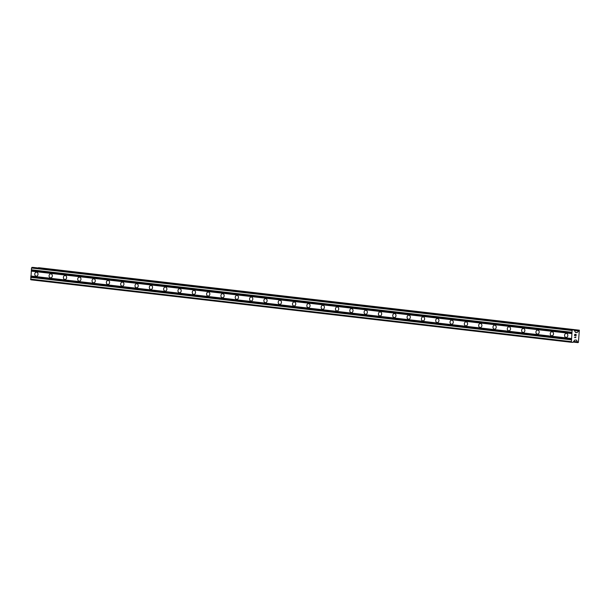 <?xml version="1.0" encoding="UTF-8"?>
<svg xmlns="http://www.w3.org/2000/svg" width="610" height="610" viewBox="0 0 610 610"><rect width="100%" height="100%" fill="white"/><g stroke="black" fill="none" stroke-linecap="round" stroke-linejoin="round"><path stroke-width="0.91" d="M566.019 337.429A2.005 1.624 92.9 0 1 564.586 335.302A2.005 1.624 92.9 0 1 566.301 333.426A2.005 1.624 92.9 0 1 566.393 333.434A2.005 1.624 92.9 0 1 567.818 335.569A2.005 1.624 92.9 0 1 566.103 337.437A2.005 1.624 92.9 0 1 566.019 337.429M551.699 335.774A2.005 1.624 92.9 0 1 550.266 333.647A2.005 1.624 92.9 0 1 551.981 331.771A2.005 1.624 92.9 0 1 552.073 331.779A2.005 1.624 92.9 0 1 553.499 333.914A2.005 1.624 92.9 0 1 551.783 335.782A2.005 1.624 92.9 0 1 551.699 335.774M537.38 334.12A2.005 1.624 92.9 0 1 535.946 331.985A2.005 1.624 92.9 0 1 537.669 330.117A2.005 1.624 92.9 0 1 537.753 330.124A2.005 1.624 92.9 0 1 539.179 332.259A2.005 1.624 92.9 0 1 537.463 334.127A2.005 1.624 92.9 0 1 537.38 334.12M523.06 332.465A2.005 1.624 92.9 0 1 521.634 330.33A2.005 1.624 92.9 0 1 523.35 328.462A2.005 1.624 92.9 0 1 523.433 328.47A2.005 1.624 92.9 0 1 524.859 330.597A2.005 1.624 92.9 0 1 523.144 332.473A2.005 1.624 92.9 0 1 523.06 332.465M508.74 330.811A2.005 1.624 92.9 0 1 507.314 328.676A2.005 1.624 92.9 0 1 509.03 326.808A2.005 1.624 92.9 0 1 509.114 326.815A2.005 1.624 92.9 0 1 510.539 328.942A2.005 1.624 92.9 0 1 508.824 330.818A2.005 1.624 92.9 0 1 508.74 330.811M494.42 329.156A2.005 1.624 92.9 0 1 492.994 327.021A2.005 1.624 92.9 0 1 494.71 325.153A2.005 1.624 92.9 0 1 494.794 325.16A2.005 1.624 92.9 0 1 496.22 327.288A2.005 1.624 92.9 0 1 494.504 329.164A2.005 1.624 92.9 0 1 494.42 329.156M480.1 327.501A2.005 1.624 92.9 0 1 478.675 325.366A2.005 1.624 92.9 0 1 480.39 323.498A2.005 1.624 92.9 0 1 480.474 323.506A2.005 1.624 92.9 0 1 481.9 325.633A2.005 1.624 92.9 0 1 480.184 327.509A2.005 1.624 92.9 0 1 480.1 327.501M465.781 325.847A2.005 1.624 92.9 0 1 464.355 323.712A2.005 1.624 92.9 0 1 466.07 321.836A2.005 1.624 92.9 0 1 466.154 321.844A2.005 1.624 92.9 0 1 467.58 323.979A2.005 1.624 92.9 0 1 465.865 325.854A2.005 1.624 92.9 0 1 465.781 325.847M451.461 324.192A2.005 1.624 92.9 0 1 450.035 322.057A2.005 1.624 92.9 0 1 451.751 320.181A2.005 1.624 92.9 0 1 451.835 320.189A2.005 1.624 92.9 0 1 453.261 322.324A2.005 1.624 92.9 0 1 451.545 324.192A2.005 1.624 92.9 0 1 451.461 324.192M437.141 322.53A2.005 1.624 92.9 0 1 435.715 320.402A2.005 1.624 92.9 0 1 437.431 318.527A2.005 1.624 92.9 0 1 437.515 318.534A2.005 1.624 92.9 0 1 438.941 320.669A2.005 1.624 92.9 0 1 437.225 322.537A2.005 1.624 92.9 0 1 437.141 322.53M422.821 320.875A2.005 1.624 92.9 0 1 421.396 318.748A2.005 1.624 92.9 0 1 423.111 316.872A2.005 1.624 92.9 0 1 423.195 316.88A2.005 1.624 92.9 0 1 424.621 319.015A2.005 1.624 92.9 0 1 422.905 320.883A2.005 1.624 92.9 0 1 422.821 320.875M408.502 319.221A2.005 1.624 92.9 0 1 407.076 317.093A2.005 1.624 92.9 0 1 408.791 315.217A2.005 1.624 92.9 0 1 408.875 315.225A2.005 1.624 92.9 0 1 410.309 317.36A2.005 1.624 92.9 0 1 408.586 319.228A2.005 1.624 92.9 0 1 408.502 319.221M394.182 317.566A2.005 1.624 92.9 0 1 392.756 315.431A2.005 1.624 92.9 0 1 394.472 313.563A2.005 1.624 92.9 0 1 394.556 313.57A2.005 1.624 92.9 0 1 395.989 315.705A2.005 1.624 92.9 0 1 394.274 317.574A2.005 1.624 92.9 0 1 394.182 317.566M379.862 315.911A2.005 1.624 92.9 0 1 378.436 313.776A2.005 1.624 92.9 0 1 380.152 311.908A2.005 1.624 92.9 0 1 380.236 311.916A2.005 1.624 92.9 0 1 381.669 314.051A2.005 1.624 92.9 0 1 379.954 315.919A2.005 1.624 92.9 0 1 379.862 315.911M365.542 314.257A2.005 1.624 92.9 0 1 364.117 312.122A2.005 1.624 92.9 0 1 365.832 310.254A2.005 1.624 92.9 0 1 365.916 310.261A2.005 1.624 92.9 0 1 367.35 312.389A2.005 1.624 92.9 0 1 365.634 314.264A2.005 1.624 92.9 0 1 365.542 314.257M351.23 312.602A2.005 1.624 92.9 0 1 349.797 310.467A2.005 1.624 92.9 0 1 351.512 308.599A2.005 1.624 92.9 0 1 351.596 308.607A2.005 1.624 92.9 0 1 353.03 310.734A2.005 1.624 92.9 0 1 351.314 312.61A2.005 1.624 92.9 0 1 351.23 312.602M336.911 310.947A2.005 1.624 92.9 0 1 335.477 308.812A2.005 1.624 92.9 0 1 337.193 306.944A2.005 1.624 92.9 0 1 337.277 306.952A2.005 1.624 92.9 0 1 338.71 309.079A2.005 1.624 92.9 0 1 336.994 310.955A2.005 1.624 92.9 0 1 336.911 310.947M322.591 309.293A2.005 1.624 92.9 0 1 321.157 307.158A2.005 1.624 92.9 0 1 322.873 305.29A2.005 1.624 92.9 0 1 322.957 305.29A2.005 1.624 92.9 0 1 324.39 307.425A2.005 1.624 92.9 0 1 322.675 309.3A2.005 1.624 92.9 0 1 322.591 309.293M308.271 307.638A2.005 1.624 92.9 0 1 306.838 305.503A2.005 1.624 92.9 0 1 308.553 303.627A2.005 1.624 92.9 0 1 308.637 303.635A2.005 1.624 92.9 0 1 310.071 305.77A2.005 1.624 92.9 0 1 308.355 307.646A2.005 1.624 92.9 0 1 308.271 307.638M293.951 305.984A2.005 1.624 92.9 0 1 292.518 303.849A2.005 1.624 92.9 0 1 294.233 301.973A2.005 1.624 92.9 0 1 294.317 301.981A2.005 1.624 92.9 0 1 295.751 304.115A2.005 1.624 92.9 0 1 294.035 305.984A2.005 1.624 92.9 0 1 293.951 305.984M279.632 304.321A2.005 1.624 92.9 0 1 278.198 302.194A2.005 1.624 92.9 0 1 279.914 300.318A2.005 1.624 92.9 0 1 279.998 300.326A2.005 1.624 92.9 0 1 281.431 302.461A2.005 1.624 92.9 0 1 279.715 304.329A2.005 1.624 92.9 0 1 279.632 304.321M265.312 302.667A2.005 1.624 92.9 0 1 263.878 300.539A2.005 1.624 92.9 0 1 265.594 298.664A2.005 1.624 92.9 0 1 265.678 298.671A2.005 1.624 92.9 0 1 267.111 300.806A2.005 1.624 92.9 0 1 265.396 302.674A2.005 1.624 92.9 0 1 265.312 302.667M250.992 301.012A2.005 1.624 92.9 0 1 249.559 298.885A2.005 1.624 92.9 0 1 251.274 297.009A2.005 1.624 92.9 0 1 251.358 297.017A2.005 1.624 92.9 0 1 252.792 299.152A2.005 1.624 92.9 0 1 251.076 301.02A2.005 1.624 92.9 0 1 250.992 301.012M236.672 299.358A2.005 1.624 92.9 0 1 235.239 297.222A2.005 1.624 92.9 0 1 236.954 295.354A2.005 1.624 92.9 0 1 237.046 295.362A2.005 1.624 92.9 0 1 238.472 297.497A2.005 1.624 92.9 0 1 236.756 299.365A2.005 1.624 92.9 0 1 236.672 299.358M222.353 297.703A2.005 1.624 92.9 0 1 220.919 295.568A2.005 1.624 92.9 0 1 222.635 293.7A2.005 1.624 92.9 0 1 222.726 293.707A2.005 1.624 92.9 0 1 224.152 295.835A2.005 1.624 92.9 0 1 222.436 297.71A2.005 1.624 92.9 0 1 222.353 297.703M208.033 296.048A2.005 1.624 92.9 0 1 206.599 293.913A2.005 1.624 92.9 0 1 208.315 292.045A2.005 1.624 92.9 0 1 208.406 292.053A2.005 1.624 92.9 0 1 209.832 294.18A2.005 1.624 92.9 0 1 208.117 296.056A2.005 1.624 92.9 0 1 208.033 296.048M193.713 294.394A2.005 1.624 92.9 0 1 192.28 292.259A2.005 1.624 92.9 0 1 194.003 290.39A2.005 1.624 92.9 0 1 194.087 290.398A2.005 1.624 92.9 0 1 195.513 292.525A2.005 1.624 92.9 0 1 193.797 294.401A2.005 1.624 92.9 0 1 193.713 294.394M179.393 292.739A2.005 1.624 92.9 0 1 177.968 290.604A2.005 1.624 92.9 0 1 179.683 288.736A2.005 1.624 92.9 0 1 179.767 288.743A2.005 1.624 92.9 0 1 181.193 290.871A2.005 1.624 92.9 0 1 179.477 292.747A2.005 1.624 92.9 0 1 179.393 292.739M165.074 291.084A2.005 1.624 92.9 0 1 163.648 288.949A2.005 1.624 92.9 0 1 165.363 287.081A2.005 1.624 92.9 0 1 165.447 287.081A2.005 1.624 92.9 0 1 166.873 289.216A2.005 1.624 92.9 0 1 165.157 291.092A2.005 1.624 92.9 0 1 165.074 291.084M150.754 289.43A2.005 1.624 92.9 0 1 149.328 287.295A2.005 1.624 92.9 0 1 151.044 285.419A2.005 1.624 92.9 0 1 151.127 285.427A2.005 1.624 92.9 0 1 152.553 287.562A2.005 1.624 92.9 0 1 150.838 289.43A2.005 1.624 92.9 0 1 150.754 289.43M136.434 287.767A2.005 1.624 92.9 0 1 135.008 285.64A2.005 1.624 92.9 0 1 136.724 283.764A2.005 1.624 92.9 0 1 136.808 283.772A2.005 1.624 92.9 0 1 138.234 285.907A2.005 1.624 92.9 0 1 136.518 287.775A2.005 1.624 92.9 0 1 136.434 287.767M122.114 286.113A2.005 1.624 92.9 0 1 120.688 283.986A2.005 1.624 92.9 0 1 122.404 282.11A2.005 1.624 92.9 0 1 122.488 282.117A2.005 1.624 92.9 0 1 123.914 284.252A2.005 1.624 92.9 0 1 122.198 286.12A2.005 1.624 92.9 0 1 122.114 286.113M107.795 284.458A2.005 1.624 92.9 0 1 106.369 282.331A2.005 1.624 92.9 0 1 108.084 280.455A2.005 1.624 92.9 0 1 108.168 280.463A2.005 1.624 92.9 0 1 109.594 282.598A2.005 1.624 92.9 0 1 107.878 284.466A2.005 1.624 92.9 0 1 107.795 284.458M93.475 282.804A2.005 1.624 92.9 0 1 92.049 280.676A2.005 1.624 92.9 0 1 93.765 278.8A2.005 1.624 92.9 0 1 93.848 278.808A2.005 1.624 92.9 0 1 95.274 280.943A2.005 1.624 92.9 0 1 93.559 282.811A2.005 1.624 92.9 0 1 93.475 282.804M79.155 281.149A2.005 1.624 92.9 0 1 77.729 279.014A2.005 1.624 92.9 0 1 79.445 277.146A2.005 1.624 92.9 0 1 79.529 277.154A2.005 1.624 92.9 0 1 80.955 279.288A2.005 1.624 92.9 0 1 79.239 281.157A2.005 1.624 92.9 0 1 79.155 281.149M64.835 279.494A2.005 1.624 92.9 0 1 63.409 277.359A2.005 1.624 92.9 0 1 65.125 275.491A2.005 1.624 92.9 0 1 65.209 275.499A2.005 1.624 92.9 0 1 66.642 277.626A2.005 1.624 92.9 0 1 64.919 279.502A2.005 1.624 92.9 0 1 64.835 279.494M50.516 277.84A2.005 1.624 92.9 0 1 49.09 275.705A2.005 1.624 92.9 0 1 50.805 273.837A2.005 1.624 92.9 0 1 50.889 273.844A2.005 1.624 92.9 0 1 52.323 275.972A2.005 1.624 92.9 0 1 50.607 277.847A2.005 1.624 92.9 0 1 50.516 277.84M36.196 276.185A2.005 1.624 92.9 0 1 34.77 274.05A2.005 1.624 92.9 0 1 36.486 272.182A2.005 1.624 92.9 0 1 36.569 272.19A2.005 1.624 92.9 0 1 38.003 274.317A2.005 1.624 92.9 0 1 36.287 276.193A2.005 1.624 92.9 0 1 36.196 276.185M571.395 342.294L30.835 279.799L31.529 268.011L31.987 267.363L33.504 267.439L574.063 329.934L575.527 332.458L577.159 332.541L579.363 330.201L578.387 342.423L577.876 342.568L576.465 340.09L574.833 340.006L572.904 342.37L571.395 342.294L572.088 330.506L572.546 329.858L574.063 329.934L33.504 267.439M38.308 267.996L579.02 330.231M38.804 267.706L579.363 330.201L38.46 267.737M576.038 334.608L575.459 334.577L576.031 334.608L575.924 335.858M575.459 334.577L575.398 335.264L575.459 334.577M575.299 335.256L575.36 334.57L574.788 334.547L575.36 334.57M574.788 334.547L574.666 335.797L574.78 334.547M576.015 335.866L576.145 334.448L576.015 335.866M574.574 335.79L574.704 334.379L576.145 334.448M574.407 337.528L575.855 337.597L574.407 337.528L575.68 337.429L575.634 336.964M31.392 270.909L571.951 333.395M31.24 271.122L571.799 333.609M31.476 270.017L572.035 332.503M31.362 269.788L571.921 332.275M31.529 268.011L572.088 330.506M31.987 267.363L572.546 329.858M30.5 279.113L571.059 341.608M30.668 277.337L571.227 339.831M30.82 277.123L571.372 339.61M30.896 276.238L571.456 338.725M30.79 276.01L571.349 338.497M575.421 332.343L577.159 332.541M575.382 332.267L577.258 332.481M574.3 330.437L578.371 330.91M574.292 330.429L578.379 330.902M38.529 267.698L579.081 330.185M573.125 342.065L577.922 342.622L573.125 342.065M573.156 342.027L577.876 342.568M573.781 341.417L577.357 341.836M575.543 340.044L576.549 340.159M574.277 330.391L578.433 330.872M573.758 341.455L577.411 341.875"/></g></svg>
